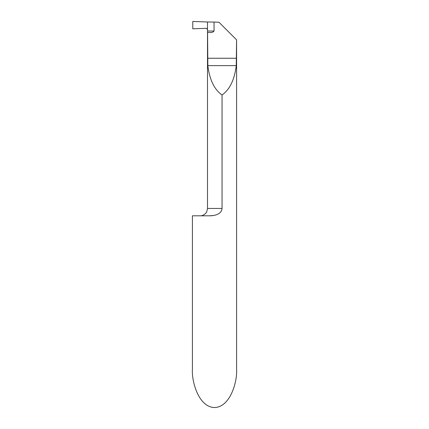 <?xml version="1.0" encoding="UTF-8"?>
<svg xmlns="http://www.w3.org/2000/svg" width="429" height="429" viewBox="0 0 429 429"><rect width="100%" height="100%" fill="white"/><g stroke="black" fill="none" stroke-linecap="round" stroke-linejoin="round"><path stroke-width="0.64" d="M192.782 28.813L192.782 21.45L207.507 21.992L207.507 29.424L206.37 28.309L192.782 28.813L206.37 28.309L207.507 29.424L207.507 21.992L192.782 21.45L192.782 28.813M213.438 215.497L209.54 215.803M222.045 94.97C229.783 89.543 234.518 79.762 236.256 65.621L236.588 39.854L236.588 369.299C237.473 380.485 230.845 407.03 214.5 407.55C198.155 407.03 191.527 380.485 192.412 369.299L192.412 215.803L209.475 215.803C214.323 215.841 221.53 214.398 222.045 208.44L222.045 94.97C214.307 89.543 209.572 79.762 207.84 65.621L207.582 32.491L210.017 32.491C211.744 32.717 213.084 32.229 214.05 31.022L214.05 22.061L207.507 21.992L207.507 31.022L214.05 31.022M207.507 31.022L207.507 208.44L206.757 211.679C206.639 212.639 203.464 216.077 200.145 215.803M236.508 39.779L218.967 22.233L214.05 22.061M222.045 208.44L207.507 208.44M236.256 65.621L207.84 65.621M236.508 58.258L207.582 58.258"/></g></svg>
